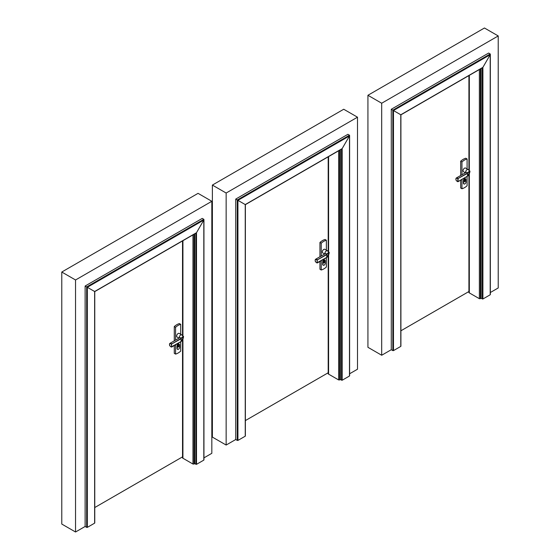 <?xml version="1.0" encoding="UTF-8"?>
<svg xmlns="http://www.w3.org/2000/svg" width="560" height="560" viewBox="0 0 560 560"><rect width="100%" height="100%" fill="white"/><g stroke="black" fill="none" stroke-linecap="round" stroke-linejoin="round"><path stroke-width="0.84" d="M367.927 95.277L367.927 347.298L381.689 355.25L381.689 103.229L367.927 95.277L484.456 28L498.225 35.945L381.689 103.229M490.336 292.523L498.225 287.966L498.225 35.945M488.649 53.053L490.203 53.956L488.649 53.053L391.272 109.277L391.272 349.72L381.689 355.25M212.38 185.08L212.38 437.101L226.149 445.046L226.149 193.032L212.38 185.08L343.728 109.249L357.497 117.194L226.149 193.032M349.608 373.772L357.497 369.215L357.497 117.194M347.921 134.309L349.475 135.205L347.921 134.309L235.732 199.08L235.732 439.523L226.149 445.046M61.775 272.034L61.775 524.055L75.544 532L75.544 279.979L61.775 272.034L198.058 193.347L211.827 201.299L75.544 279.979M203.945 457.87L211.827 453.313L211.827 201.299M202.251 218.407L203.812 219.303L202.251 218.407L85.127 286.027L85.127 526.47L75.544 532M467.096 168.938L467.096 158.984L465.815 158.242A13.734 7.931 120 0 0 460.677 161.203L460.677 175.49M460.677 180.173L460.677 188.006L461.958 188.741A13.734 7.931 120 0 0 467.096 185.78L467.096 176.463M468.923 291.522L400.911 330.785M463.89 183.925A1.603 0.924 -60 0 1 463.722 183.862A1.603 0.924 -60 0 1 463.393 183.127L463.393 180.733A1.603 0.924 -60 0 1 464.093 179.116A1.603 0.924 -60 0 1 465.332 178.689A1.603 0.924 -60 0 1 465.465 178.794M463.687 183.302L463.687 180.908A1.603 0.924 -60 0 1 464.387 179.291A1.603 0.924 -60 0 1 465.626 178.857A1.603 0.924 -60 0 1 465.962 179.592L465.962 181.986A1.603 0.924 -60 0 1 465.262 183.603A1.603 0.924 -60 0 1 464.023 184.037A1.603 0.924 -60 0 1 463.687 183.302L463.393 183.127M464.065 181.503A1.26 0.728 120 0 0 465.045 180.894A1.26 0.728 120 0 0 465.29 179.389M465.71 180.019A1.26 0.728 120 0 0 465.451 179.445A1.26 0.728 120 0 0 464.198 180.173A1.26 0.728 120 0 0 464.198 181.622A1.26 0.728 120 0 0 464.303 181.664A1.26 0.728 120 0 0 465.227 181.216A1.26 0.728 120 0 0 465.71 180.019M465.374 172.781L463.484 171.689A2.093 1.211 -60 0 1 463.484 169.267A2.093 1.211 -60 0 1 465.577 168.056L468.146 169.54A2.093 1.211 120 0 0 466.361 170.296A2.093 1.211 120 0 0 465.661 172.613M467.096 158.984A13.734 7.931 120 0 0 461.958 161.945L461.958 174.748M461.958 179.431L461.958 188.741M464.114 180.327L465.045 180.859A1.225 0.707 120 0 0 465.241 179.389M461.958 161.945L460.677 161.203M467.488 173.411L467.488 176.141L469.882 171.822C469.427 170.982 468.706 171.395 467.719 173.068L469.777 171.136L469.875 171.976M458.094 181.636L467.488 176.141L458.108 181.559L457.716 181.559L457.989 178.542L467.334 173.145M457.989 181.699L457.716 181.559A1.813 1.05 -120 0 1 455.938 179.165A1.813 1.05 -120 0 1 457.716 178.822L458.108 178.822L457.989 181.699M480.403 68.95L480.403 298.69L481.068 298.305L481.068 68.565M468.923 174.468L468.923 292.663L469.315 292.887L469.315 173.81L469.315 292.887L479.367 298.69L480.403 298.69M469.315 75.348L469.315 170.492L469.315 75.348M482.895 298.991L482.895 67.354L490.203 54.698L490.203 294.77L482.895 298.991L481.068 298.305M490.203 54.698L490.203 53.956L392.833 110.173L400.778 114.765L393.47 110.544L393.47 350.616L400.778 346.395L400.778 114.765L482.895 67.354L482.258 67.725L482.895 67.354L490.203 54.698L490.203 53.956L490.203 54.698L393.47 110.544L392.833 110.173L392.833 350.616L393.47 350.616M391.272 109.277L392.833 110.173L391.272 109.277M482.258 67.725L482.895 67.354M391.272 349.72L392.833 350.616M468.923 75.572L468.923 170.093M326.368 250.187L326.368 240.233L325.08 239.491A13.734 7.931 120 0 0 319.949 242.452L319.949 256.739M319.949 261.422L319.949 269.255L321.23 269.997A13.734 7.931 120 0 0 326.368 267.029L326.368 257.712M328.195 372.771L245.371 420.588M323.155 265.174A1.603 0.924 -60 0 1 322.994 265.111A1.603 0.924 -60 0 1 322.665 264.376L322.665 261.982A1.603 0.924 -60 0 1 323.365 260.365A1.603 0.924 -60 0 1 324.604 259.938A1.603 0.924 -60 0 1 324.737 260.043M322.959 264.551L322.959 262.157A1.603 0.924 -60 0 1 323.659 260.54A1.603 0.924 -60 0 1 324.898 260.106A1.603 0.924 -60 0 1 325.234 260.841L325.234 263.235A1.603 0.924 -60 0 1 324.527 264.852A1.603 0.924 -60 0 1 323.295 265.286A1.603 0.924 -60 0 1 322.959 264.551L322.665 264.376M323.337 262.759A1.26 0.728 120 0 0 324.317 262.143A1.26 0.728 120 0 0 324.555 260.638M324.982 261.268A1.26 0.728 120 0 0 324.723 260.694A1.26 0.728 120 0 0 323.47 261.422A1.26 0.728 120 0 0 323.47 262.871A1.26 0.728 120 0 0 323.575 262.913A1.26 0.728 120 0 0 324.499 262.465A1.26 0.728 120 0 0 324.982 261.268M324.646 254.03L322.749 252.938A2.093 1.211 -60 0 1 322.749 250.516A2.093 1.211 -60 0 1 324.849 249.305L327.411 250.789A2.093 1.211 120 0 0 325.633 251.545A2.093 1.211 120 0 0 324.933 253.862M326.368 240.233A13.734 7.931 120 0 0 321.23 243.194L321.23 255.997M321.23 260.68L321.23 269.997M323.386 261.576L324.317 262.108A1.225 0.707 120 0 0 324.513 260.638M321.23 243.194L319.949 242.452M326.683 257.537L317.324 262.934L316.988 260.071L326.76 254.653L326.76 257.39L329.147 253.071C328.692 252.231 327.978 252.644 326.991 254.317L329.049 252.385L329.147 253.225M317.366 262.885L326.76 257.39L316.988 262.808A1.813 1.05 -120 0 1 315.21 260.414A1.813 1.05 -120 0 1 316.988 260.071L326.606 254.394M317.156 262.976L317.261 259.791A2.093 1.211 60 0 0 315.644 259.231C314.671 260.715 315.175 261.968 317.156 262.976M339.675 150.199L339.675 379.939L340.34 379.554L340.34 149.814M328.195 255.717L328.195 373.912L328.587 374.136L328.587 255.059L328.587 374.136L338.639 379.939L339.675 379.939M328.587 156.597L328.587 251.741L328.587 156.597M342.167 380.24L342.167 148.603L349.475 135.947L349.475 376.019L342.167 380.24L340.34 379.554M349.475 135.947L349.475 135.205L237.286 199.976L245.238 204.568L237.93 200.347L237.93 440.419L245.238 436.198L245.238 204.568L342.167 148.603L341.523 148.974L342.167 148.603L349.475 135.947L349.475 135.205L349.475 135.947L237.93 200.347L237.286 199.976L237.286 440.419L237.93 440.419M235.732 199.08L237.286 199.976L235.732 199.08M341.523 148.974L342.167 148.603M235.732 439.523L237.286 440.419M328.195 156.821L328.195 251.342M180.698 334.285L180.698 324.331L179.417 323.589A13.734 7.931 120 0 0 174.279 326.557L174.279 340.844M174.279 345.52L174.279 353.353L175.567 354.095A13.734 7.931 120 0 0 180.698 351.127L180.698 341.817M182.525 456.869L94.766 507.535M177.492 349.272A1.603 0.924 -60 0 1 177.331 349.216A1.603 0.924 -60 0 1 176.995 348.481L176.995 346.08A1.603 0.924 -60 0 1 177.695 344.47A1.603 0.924 -60 0 1 178.934 344.036A1.603 0.924 -60 0 1 179.067 344.148M177.289 348.649L177.289 346.255A1.603 0.924 -60 0 1 177.996 344.638A1.603 0.924 -60 0 1 179.228 344.204A1.603 0.924 -60 0 1 179.564 344.946L179.564 347.34A1.603 0.924 -60 0 1 178.864 348.957A1.603 0.924 -60 0 1 177.625 349.384A1.603 0.924 -60 0 1 177.289 348.649L176.995 348.481M177.667 346.857A1.26 0.728 120 0 0 178.647 346.248A1.26 0.728 120 0 0 178.892 344.743M179.319 345.373A1.26 0.728 120 0 0 179.06 344.792A1.26 0.728 120 0 0 177.8 345.52A1.26 0.728 120 0 0 177.8 346.969A1.26 0.728 120 0 0 177.912 347.018A1.26 0.728 120 0 0 178.836 346.563A1.26 0.728 120 0 0 179.319 345.373M178.976 338.128L177.086 337.036A2.093 1.211 -60 0 1 177.086 334.614A2.093 1.211 -60 0 1 179.179 333.41L181.748 334.887A2.093 1.211 120 0 0 179.963 335.643A2.093 1.211 120 0 0 179.263 337.96M180.698 324.331A13.734 7.931 120 0 0 175.567 327.292L175.567 340.102M175.567 344.778L175.567 354.095M177.716 345.674L178.647 346.213A1.225 0.707 120 0 0 178.843 344.736M175.567 327.292L174.279 326.557M181.013 341.635L171.654 347.039L171.318 344.176L181.097 338.758L181.097 341.488L183.484 337.169C183.029 336.329 182.308 336.749 181.328 338.422L183.379 336.483L183.477 337.323M171.696 346.99L181.097 341.495L171.318 346.906A1.813 1.05 -120 0 1 169.54 344.512A1.813 1.05 -120 0 1 171.318 344.176L180.936 338.492M171.486 347.074L171.591 343.889A2.093 1.211 60 0 0 169.974 343.329C169.001 344.82 169.505 346.066 171.486 347.074M194.005 234.297L194.005 464.037L194.677 463.652L194.677 233.912M182.525 339.815L182.525 458.01L182.924 458.234L182.924 339.157L182.924 458.234L192.969 464.037L194.005 464.037M182.924 240.695L182.924 335.839L182.924 240.695M196.504 464.338L196.504 232.701L203.812 220.045L203.812 460.117L196.504 464.338L194.677 463.652M203.812 220.045L203.812 219.303L86.681 286.923L94.633 291.515L87.325 287.294L87.325 527.373L94.633 523.152L94.633 291.515L196.504 232.701L195.86 233.072L196.504 232.701L203.812 220.045L203.812 219.303L203.812 220.045L87.325 287.294L86.681 286.923L86.681 527.373L87.325 527.373M85.127 286.027L86.681 286.923L85.127 286.027M195.86 233.072L196.504 232.701M85.127 526.47L86.681 527.373M182.525 240.926L182.525 335.447M467.719 173.068L467.53 172.816A2.093 1.211 -120 0 0 466.046 172.389L456.372 177.975A2.093 1.211 60 0 1 457.989 178.542L467.488 173.404M457.765 181.657A2.093 1.211 60 0 1 457.317 181.44M455.938 179.06A2.093 1.211 60 0 1 456.372 177.975C455.399 179.466 455.903 180.719 457.884 181.727L467.411 176.288M479.367 69.545L479.367 298.69M482.258 298.991L482.258 67.879M326.991 254.317L326.795 254.065A2.093 1.211 -120 0 0 325.318 253.638L315.644 259.231A2.093 1.211 60 0 0 315.21 260.309M317.037 262.906A2.093 1.211 60 0 1 316.589 262.689M338.639 150.794L338.639 379.939M341.523 380.24L341.523 149.128M181.328 338.422L181.132 338.163A2.093 1.211 -120 0 0 179.655 337.743L169.974 343.329A2.093 1.211 60 0 0 169.54 344.407M171.367 347.004A2.093 1.211 60 0 1 170.919 346.787M192.969 234.892L192.969 464.037M195.86 464.338L195.86 233.226M467.439 176.26L467.67 176.036C469.728 174.51 470.225 170.31 469.777 171.136L468.146 169.54M490.336 294.581L490.336 54.25M482.573 67.69L400.911 114.842L400.911 346.213M326.711 257.509L326.942 257.285C329 255.766 329.497 251.559 329.049 252.385L327.411 250.789M349.608 375.83L349.608 135.499M341.845 148.939L245.371 204.645L245.371 436.016M181.041 341.614L181.272 341.383C183.33 339.864 183.827 335.664 183.379 336.483L181.748 334.887M203.945 459.935L203.945 219.597M196.182 233.044L94.766 291.592L94.766 522.963"/></g></svg>
